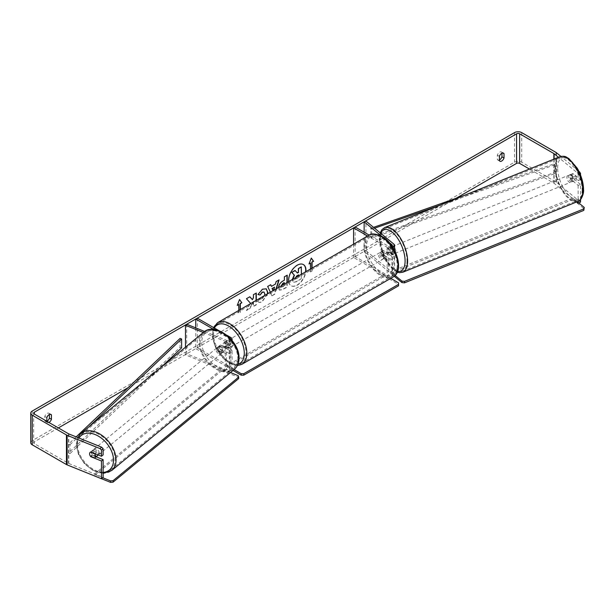 <?xml version="1.0" encoding="UTF-8"?>
<svg xmlns="http://www.w3.org/2000/svg" width="615" height="615" viewBox="0 0 615 615"><rect width="100%" height="100%" fill="white"/><g stroke="black" fill="none" stroke-linecap="round" stroke-linejoin="round"><path stroke-width="0.46" stroke-dasharray="3.08 2.31" d="M387.796 248.406L392.016 251.881A2.176 1.253 180 0 1 392.408 252.604A2.176 1.253 180 0 1 391.063 253.764A2.176 1.253 180 0 1 388.695 253.488L383.568 250.528A3.621 2.091 -120 0 0 383.299 250.643A3.621 2.091 -120 0 0 383.568 255.263L388.695 258.223A2.176 1.253 0 0 0 391.063 258.5A2.176 1.253 0 0 0 392.408 257.339A2.176 1.253 0 0 0 392.016 256.616L387.796 253.134A3.621 1.699 68 0 1 386.966 250.082A3.621 1.699 68 0 1 387.681 248.437A3.621 1.699 68 0 1 387.796 248.406L389.579 247.684L393.792 251.158A4.351 2.514 180 0 1 394.584 252.604A4.351 2.514 180 0 1 391.893 254.925A4.351 2.514 180 0 1 387.158 254.379L382.03 251.42A3.621 2.091 -120 0 0 381.761 251.535A3.621 2.091 -120 0 0 382.03 256.155L387.158 259.115A4.351 2.514 0 0 0 391.893 259.653A4.351 2.514 0 0 0 394.584 257.339A4.351 2.514 0 0 0 393.792 255.894L389.579 252.419A3.621 1.699 68 0 1 388.742 249.367A3.621 1.699 68 0 1 389.464 247.722A3.621 1.699 68 0 1 389.579 247.684M392.916 247.476A4.351 2.514 180 0 1 387.158 247.276L367.67 236.022M364.142 232.216L364.142 251.389L392.016 274.375A2.176 1.253 180 0 1 392.408 275.089A2.176 1.253 180 0 1 391.063 276.25A2.176 1.253 180 0 1 388.695 275.981L355.124 256.593L353.587 257.485L387.158 276.865A4.351 2.514 180 0 0 391.893 277.411A4.351 2.514 180 0 0 394.584 275.089A4.351 2.514 180 0 0 393.792 273.652L365.925 250.674L365.925 221.077M392.062 246.177A2.176 1.253 180 0 1 388.695 246.384L369.215 235.138M381.654 236.237L389.064 242.348M355.124 227.004L355.124 256.593M353.587 244.155L353.587 257.485M364.142 251.389L365.925 250.674M383.568 255.263L382.03 256.155M383.568 250.528L382.03 251.42M387.796 253.134L389.579 252.419M220.493 349.727A3.621 2.422 50.5 0 1 219.301 346.883A3.621 2.422 50.5 0 1 219.962 345.284A3.621 2.422 50.5 0 1 220.493 344.992L226.512 347.429A2.176 1.253 0 0 0 228.765 347.513A2.176 1.253 0 0 0 229.941 346.406A2.176 1.253 0 0 0 229.303 345.515L224.175 342.555A3.621 2.091 -120 0 0 223.898 342.67A3.621 2.091 -120 0 0 224.175 347.291L229.303 350.25A2.176 1.253 180 0 1 229.941 351.134A2.176 1.253 180 0 1 228.765 352.249A2.176 1.253 180 0 1 226.512 352.164L220.493 349.727L219.24 350.758A3.621 2.422 50.5 0 1 218.056 347.913A3.621 2.422 50.5 0 1 218.717 346.314A3.621 2.422 50.5 0 1 219.24 346.022L225.267 348.459A4.351 2.514 0 0 0 229.772 348.628A4.351 2.514 0 0 0 232.109 346.406A4.351 2.514 0 0 0 230.84 344.631L225.713 341.671A3.621 2.091 -120 0 0 225.436 341.786A3.621 2.091 -120 0 0 225.713 346.406L230.84 349.358A4.351 2.514 180 0 1 232.109 351.134A4.351 2.514 180 0 1 229.772 353.364A4.351 2.514 180 0 1 225.267 353.195L219.24 350.758M203.311 332.484L225.267 341.356A4.351 2.514 0 0 0 231.84 340.18M186.714 324.236L186.714 353.833L226.512 369.923A2.176 1.253 0 0 0 228.765 370.007A2.176 1.253 0 0 0 229.941 368.892A2.176 1.253 0 0 0 229.303 368.001L195.731 348.62L197.269 347.736L230.84 367.117A4.351 2.514 0 0 1 232.109 368.892A4.351 2.514 0 0 1 229.772 371.122A4.351 2.514 0 0 1 225.267 370.945L185.469 354.855L185.469 347.198M204.626 331.485L226.512 340.326A2.176 1.253 0 0 0 228.765 340.418A2.176 1.253 0 0 0 229.941 339.303A2.176 1.253 0 0 0 229.303 338.411L213.797 329.463M195.731 327.887L195.731 348.62M197.269 318.147L197.269 347.736M226.735 335.16L219.063 330.732M186.714 353.833L185.469 354.855M224.175 347.291L225.713 346.406M224.175 342.555L225.713 341.671M220.493 344.992L219.24 346.022M97.57 455.6A3.621 2.422 50.5 0 1 94.272 455.192A3.621 2.422 50.5 0 1 92.296 451.602A3.621 2.422 50.5 0 1 92.957 450.011A3.621 2.422 50.5 0 1 96.255 450.418A3.621 2.422 50.5 0 1 98.231 454.008A3.621 2.422 50.5 0 1 98.077 454.892M90.443 456.245L92.312 454.708A3.621 2.422 50.5 0 0 96.555 456.422L94.679 457.96M225.244 349.282A3.621 2.422 50.5 0 1 224.575 350.881A3.621 2.422 50.5 0 1 224.39 351.011L222.938 352.211A3.621 2.422 50.5 0 1 218.694 350.496L220.155 349.297A3.621 2.422 50.5 0 1 219.301 346.883A3.621 2.422 50.5 0 1 219.962 345.284A3.621 2.422 50.5 0 1 220.155 345.153L218.694 346.353A3.621 2.422 50.5 0 1 222.938 348.067L224.39 346.868A3.621 2.422 50.5 0 1 225.244 349.282M222.953 351.165A3.621 2.422 50.5 0 1 222.292 352.764A3.621 2.422 50.5 0 1 218.994 352.357A3.621 2.422 50.5 0 1 217.018 348.767A3.621 2.422 50.5 0 1 217.679 347.175A3.621 2.422 50.5 0 1 220.977 347.583A3.621 2.422 50.5 0 1 222.953 351.165M220.155 349.297L224.39 351.011M224.39 346.868L220.155 345.153M94.925 453.616L96.555 452.279A3.621 2.422 50.5 0 0 92.312 450.564L90.443 452.102M92.312 450.564L96.555 452.279M96.555 456.422L92.312 454.708M222.938 352.211L218.694 350.496M218.694 346.353L222.938 348.067M221.915 352.026A3.621 2.422 50.5 0 1 221.254 353.617A3.621 2.422 50.5 0 1 217.956 353.21A3.621 2.422 50.5 0 1 215.98 349.628A3.621 2.422 50.5 0 1 216.641 348.029A3.621 2.422 50.5 0 1 219.939 348.436A3.621 2.422 50.5 0 1 221.915 352.026M99.269 453.147A3.621 2.422 50.5 0 1 98.608 454.746A3.621 2.422 50.5 0 1 95.31 454.339A3.621 2.422 50.5 0 1 93.334 450.749A3.621 2.422 50.5 0 1 93.995 449.15A3.621 2.422 50.5 0 1 97.293 449.557A3.621 2.422 50.5 0 1 99.269 453.147M77.452 444.33A23.016 15.39 50.5 0 1 81.664 434.19A23.016 15.39 50.5 0 1 102.605 436.788A23.016 15.39 50.5 0 1 115.151 459.566A23.016 15.39 50.5 0 1 110.946 469.706A23.016 15.39 50.5 0 1 90.005 467.108A23.016 15.39 50.5 0 1 77.452 444.33M200.098 343.201A23.016 15.39 50.5 0 1 204.303 333.069A23.016 15.39 50.5 0 1 225.244 335.659A23.016 15.39 50.5 0 1 237.797 358.445A23.016 15.39 50.5 0 1 233.585 368.577A23.016 15.39 50.5 0 1 212.644 365.987A23.016 15.39 50.5 0 1 200.098 343.201M288.766 281.578A12.223 7.057 120 0 0 291.203 285.767A12.223 7.057 120 0 0 297.314 285.16A12.223 7.057 120 0 0 305.863 271.707M303.295 264.519A12.223 7.057 120 0 0 303.172 264.442A12.223 7.057 120 0 0 297.06 265.05A12.223 7.057 120 0 0 289.073 275.82A12.223 7.057 120 0 0 290.949 285.614A12.223 7.057 120 0 0 297.06 285.014A12.223 7.057 120 0 0 305.563 271.884M46.84 421.267L46.84 421.967L44.795 420.783A3.621 2.091 120 0 0 45.287 421.298A3.621 2.091 120 0 0 46.84 421.252M46.84 421.967A3.621 2.091 120 0 0 47.34 422.482A3.621 2.091 120 0 0 48.877 422.444M499.403 160.684L497.351 159.5L497.351 155.141A3.621 2.091 -60 0 1 501.471 151.967A3.621 2.091 -60 0 1 501.963 152.482L501.963 153.197M499.403 159.969A3.621 2.091 -60 0 1 497.843 160.015A3.621 2.091 -60 0 1 497.351 159.5M580.522 199.629L580.522 184.423L578.146 185.384L570.666 179.211A3.621 1.699 68 0 1 569.836 176.159A3.621 1.699 68 0 1 570.551 174.514A3.621 1.699 68 0 1 570.666 174.476L573.042 173.515L580.522 179.688L580.522 175.044M580.522 184.423L573.042 178.25A3.621 1.699 68 0 1 572.211 175.198A3.621 1.699 68 0 1 572.926 173.553A3.621 1.699 68 0 1 573.042 173.515M250.028 303.948L246.561 310.498L249.928 308.553L253.272 302.073M253.457 301.965L253.457 306.516L256.294 304.871L256.294 300.328M276.412 288.712L274.744 294.231L272.022 295.807L270.354 292.21M456.076 198.314L128.097 387.673M58.371 427.925L34.286 441.831A2.176 1.253 0 0 0 33.648 442.715A2.176 1.253 0 0 0 34.286 443.607L68.503 463.364A2.176 1.253 0 0 0 68.795 463.502L103.128 477.386M240.319 309.553L240.319 312.52L238.781 313.412L238.781 310.437M312.074 268.125L312.074 271.1L310.537 271.984L310.537 269.009M287.22 282.47L287.22 287.021L282.823 289.557L279.51 290.149L278.572 287.466M267.648 293.77L262.374 301.604C260.329 302.688 258.877 302.703 258.023 301.642L260.16 298.498L260.499 298.744L259.907 298.352L262.397 298.59L264.627 295.515M267.333 293.955L262.113 301.458C260.076 302.542 258.623 302.549 257.77 301.496L258.608 302.103L257.77 301.496L259.907 298.352L262.144 298.444L264.588 293.901L263.92 292.033M580.522 202.174L556.483 182.347A5.074 2.929 0 0 0 555.914 181.955L521.697 162.206A5.074 2.929 0 0 0 514.517 162.206L32.234 440.648A5.074 2.929 0 0 0 30.75 442.715M49.408 414.472L49.408 413.764A3.621 2.091 120 0 0 48.908 413.242A3.621 2.091 120 0 0 44.795 416.424L44.795 420.783M96.125 456.799L92.442 455.308A3.621 2.422 50.5 0 1 91.919 450.864A3.621 2.422 50.5 0 1 92.442 450.572L103.128 454.892M578.146 185.384L578.146 201.343M579.96 173.668L578.146 174.399L577.108 172.684L558.466 157.317M577.108 172.684L579.153 171.862M578.823 171.185L560.911 156.41M576.693 201.935L554.107 183.308A2.176 1.253 0 0 0 553.861 183.139L529.446 169.048M578.146 174.399L578.146 180.649L580.522 179.688M570.666 174.476L578.146 180.649M570.666 179.211L573.042 178.25M499.403 156.325L497.351 155.141M502.824 152.981L501.963 152.482M92.442 455.308L91.02 456.484M92.442 450.572L90.782 451.948M46.84 417.608L44.795 416.424M50.269 414.256L49.408 413.764M301.212 266.91L301.212 278.772L296.353 281.578L293.263 282.37L292.386 279.487M301.212 278.772L296.607 281.724L293.263 282.37L292.102 279.648M301.465 274.244L301.465 278.918M295.046 270.469L297.199 272.814M237.39 305.04L239.55 299.474M240.065 309.699L240.319 312.52M238.528 304.387L238.528 313.266L240.065 312.374M311.82 268.271L312.074 271.1M311.82 270.946L310.537 271.984M310.275 262.959L310.275 271.838M311.252 258.192L309.145 263.612M273.168 290.58L273.406 291.141L273.644 290.311M273.014 290.672L273.406 291.141M271.2 286.236L275.428 284.092M275.174 283.946L276.15 281.578M275.897 281.424L279.079 279.879M276.05 288.919L274.744 294.231M274.49 294.085L272.022 295.807M271.769 295.654L267.686 286.459M267.433 286.313L270.715 284.714M273.152 290.995L274.298 286.982M281.416 285.821L281.747 286.928L283.046 286.675L284.376 285.906L284.376 284.115M281.147 285.975L281.493 286.782L284.376 285.906M284.122 285.76L284.122 282.631M286.959 282.623L286.959 286.874L282.569 289.411L279.248 290.003L278.311 287.674C278.503 284.745 279.971 282.477 282.716 280.871L284.376 280.209M284.122 280.056L284.376 276.827M284.122 276.673L287.22 275.182M249.759 296.814L246.169 298.59L250.182 303.018L246.561 310.498M256.04 293.186L253.203 294.531L253.203 297.591L252.158 299.528M253.203 301.565L253.203 306.362L256.04 304.725L256.04 300.474M246.3 310.344L249.667 308.399L252.796 302.349M257.985 294.439L262.228 289.081L266.126 288.743M295.254 277.834L295.523 279.041L298.621 277.719L298.621 275.889M298.367 275.02L296.484 275.804L294.962 278.095L295.269 278.895L298.367 277.565L298.367 276.035M568.352 176.759A3.621 1.699 68 0 1 569.067 175.114A3.621 1.699 68 0 1 571.289 176.497A3.621 1.699 68 0 1 572.504 180.187A3.621 1.699 68 0 1 571.789 181.832A3.621 1.699 68 0 1 569.559 180.449A3.621 1.699 68 0 1 568.352 176.759M575.771 176.067A3.621 1.699 68 0 1 576.363 178.627A3.621 1.699 68 0 1 575.771 180.21L572.803 177.758A3.621 1.699 68 0 1 572.211 175.198A3.621 1.699 68 0 1 572.803 173.615L575.771 176.067L573.103 177.143A3.621 1.699 68 0 0 570.259 174.629A3.621 1.699 68 0 0 570.128 174.698L572.803 173.615M390.525 250.951A3.621 1.699 68 0 1 391.117 253.511A3.621 1.699 68 0 1 390.525 255.094L392.601 254.256A3.621 1.699 68 0 1 392.478 254.318A3.621 1.699 68 0 1 389.633 251.804L387.558 252.65A3.621 1.699 68 0 1 386.966 250.082A3.621 1.699 68 0 1 387.558 248.506L389.633 247.661A3.621 1.699 68 0 1 389.764 247.599A3.621 1.699 68 0 1 392.601 250.113L390.525 250.951L387.558 248.506M390.225 248.768A3.621 1.699 68 0 1 390.948 247.122A3.621 1.699 68 0 1 393.17 248.498A3.621 1.699 68 0 1 394.384 252.196A3.621 1.699 68 0 1 393.669 253.841A3.621 1.699 68 0 1 391.44 252.458A3.621 1.699 68 0 1 390.225 248.768M387.558 252.65L390.525 255.094M572.803 177.758L570.128 178.842A3.621 1.699 68 0 0 572.972 181.348A3.621 1.699 68 0 0 573.103 181.287L575.771 180.21M570.128 174.698L573.103 177.143M573.103 181.287L570.128 178.842M392.601 254.256L389.633 251.804M389.633 247.661L392.601 250.113M391.717 248.168A3.621 1.699 68 0 1 392.432 246.515A3.621 1.699 68 0 1 394.653 247.899A3.621 1.699 68 0 1 395.868 251.589A3.621 1.699 68 0 1 395.153 253.242A3.621 1.699 68 0 1 392.924 251.858A3.621 1.699 68 0 1 391.717 248.168M566.861 177.358A3.621 1.699 68 0 1 567.584 175.713A3.621 1.699 68 0 1 569.805 177.097A3.621 1.699 68 0 1 571.02 180.787A3.621 1.699 68 0 1 570.305 182.432A3.621 1.699 68 0 1 568.076 181.048A3.621 1.699 68 0 1 566.861 177.358M582.144 189.958A23.016 10.778 68 0 1 577.57 200.405A23.016 10.778 68 0 1 563.448 191.626A23.016 10.778 68 0 1 555.745 168.187A23.016 10.778 68 0 1 560.319 157.74A23.016 10.778 68 0 1 574.441 166.519A23.016 10.778 68 0 1 582.144 189.958M406.992 260.76A23.016 10.778 68 0 1 402.418 271.215A23.016 10.778 68 0 1 388.296 262.436A23.016 10.778 68 0 1 380.593 238.997A23.016 10.778 68 0 1 385.167 228.542A23.016 10.778 68 0 1 399.289 237.321A23.016 10.778 68 0 1 406.992 260.76M382.292 252.458A3.621 2.091 60 0 1 384.659 255.648A3.621 2.091 60 0 1 384.098 258.554A3.621 2.091 60 0 1 382.292 258.369A3.621 2.091 60 0 1 379.924 255.179A3.621 2.091 60 0 1 380.477 252.273A3.621 2.091 60 0 1 382.292 252.458M384.098 258.554L385.128 257.962A3.621 2.091 60 0 1 385.128 257.962A3.621 2.091 60 0 1 383.314 257.777A3.621 2.091 60 0 1 381.485 255.832L383.276 254.802A3.621 2.091 60 0 1 383.276 250.659L386.935 252.773A3.621 2.091 60 0 1 386.935 256.916L383.276 254.802M381.485 255.832L385.144 257.946L386.935 256.916M386.935 252.773L385.144 253.803A3.621 2.091 60 0 0 383.314 251.866A3.621 2.091 60 0 0 381.5 251.681A3.621 2.091 60 0 1 381.5 251.681L383.276 250.659M227.542 344.8A3.621 2.091 60 0 1 227.542 348.936L229.334 347.906A3.621 2.091 60 0 1 229.318 347.913A3.621 2.091 60 0 1 227.504 347.736A3.621 2.091 60 0 1 225.674 345.791L223.883 346.829A3.621 2.091 60 0 1 223.883 342.686L227.542 344.8L229.334 343.762A3.621 2.091 60 0 0 227.504 341.817A3.621 2.091 60 0 0 225.697 341.64L226.72 341.048A3.621 2.091 60 0 1 228.534 341.225A3.621 2.091 60 0 1 230.902 344.415A3.621 2.091 60 0 1 230.341 347.321A3.621 2.091 60 0 1 228.534 347.144A3.621 2.091 60 0 1 226.166 343.946A3.621 2.091 60 0 1 226.72 341.048M227.542 348.936L223.883 346.829M380.477 252.273L381.5 251.681L385.144 253.803M230.341 347.321L229.318 347.913L225.674 345.791M225.674 341.648L229.334 343.762M229.81 340.487A3.621 2.091 60 0 1 232.178 343.677A3.621 2.091 60 0 1 231.624 346.583A3.621 2.091 60 0 1 229.81 346.406A3.621 2.091 60 0 1 227.442 343.208A3.621 2.091 60 0 1 228.004 340.303A3.621 2.091 60 0 1 229.81 340.487M381.008 253.196A3.621 2.091 60 0 1 383.376 256.386A3.621 2.091 60 0 1 382.822 259.292A3.621 2.091 60 0 1 381.008 259.115A3.621 2.091 60 0 1 378.64 255.917A3.621 2.091 60 0 1 379.194 253.011A3.621 2.091 60 0 1 381.008 253.196M381.008 274.882A22.94 13.246 60 0 1 366.017 254.671A22.94 13.246 60 0 1 369.538 236.283A22.94 13.246 60 0 1 381.008 237.421A22.94 13.246 60 0 1 395.991 257.639A22.94 13.246 60 0 1 392.478 276.02A22.94 13.246 60 0 1 381.008 274.882M229.81 362.174A22.94 13.246 60 0 1 214.827 341.963A22.94 13.246 60 0 1 218.34 323.575A22.94 13.246 60 0 1 229.81 324.712A22.94 13.246 60 0 1 244.801 344.93A22.94 13.246 60 0 1 241.28 363.311A22.94 13.246 60 0 1 229.81 362.174M394.23 276.22L390.54 273.175L390.54 271.699L572.819 198.007L578.738 202.896M390.54 273.175L572.819 199.491L572.819 198.007M572.819 199.491L584.25 208.916M395.084 275.443L390.54 271.699M233.024 370.453L227.12 367.04L227.12 365.564L384.467 274.721L390.756 278.349M227.12 367.04L384.467 276.204L384.467 274.721M398.558 282.862L398.558 285.814M384.467 276.204L398.558 284.338M234.084 369.584L227.12 365.564M238.658 378.609L238.213 377.149L221.884 370.553L221.884 369.069L94.256 474.303L102.713 477.724M221.884 370.553L94.256 475.787L94.256 474.303M94.256 475.787L101.513 478.716M230.487 372.544L221.884 369.069M238.213 377.149L238.213 375.673M463.533 195.685L553.861 163.905L553.861 172.784L370.784 237.198L370.784 228.326L373.536 227.358M374.573 228.211L371.721 229.218L371.721 238.097L370.784 237.198M371.721 229.218L370.784 228.326M553.861 163.905L554.807 164.805L554.807 173.676L371.721 238.097M554.807 164.805L440.163 205.133M553.861 172.784L554.807 173.676M76.145 436.888L68.503 444.13L68.503 453.001L180.072 347.306L180.072 338.427M181.617 347.852L180.072 347.306M68.503 444.13L70.049 444.676L70.049 453.547L161.145 367.247M70.049 444.676L77.636 437.488M77.851 437.28L88.883 426.833M68.503 453.001L70.049 453.547M393.792 244.063L393.792 251.158M387.158 247.276L387.158 254.379M392.016 256.616L392.016 274.375M388.695 258.223L388.695 275.981M388.695 246.384L388.695 253.488M387.158 259.115L387.158 276.865M393.792 255.894L393.792 273.652M392.016 246.108L392.016 251.881M230.84 337.527L230.84 344.631M225.267 341.356L225.267 348.459M226.512 352.164L226.512 369.923M229.303 350.25L229.303 368.001M229.303 338.411L229.303 345.515M230.84 349.358L230.84 367.117M225.267 353.195L225.267 370.945M226.512 340.326L226.512 347.429M80.972 433.352A24.1 16.121 -129.5 0 0 76.56 443.969A24.1 16.121 -129.5 0 0 89.705 467.83A24.1 16.121 -129.5 0 0 111.638 470.544M103.128 472.405A22.286 14.906 50.5 0 1 77.006 445.421A22.286 14.906 50.5 0 1 78.958 438.018M234.277 369.423A24.1 16.121 50.5 0 1 212.352 366.701A24.1 16.121 50.5 0 1 199.206 342.847A24.1 16.121 50.5 0 1 203.611 332.231M201.728 342.586A22.286 14.906 -129.5 0 0 219.986 368.17A22.286 14.906 -129.5 0 0 238.243 357.346A22.286 14.906 -129.5 0 0 219.986 331.769A22.286 14.906 -129.5 0 0 201.728 342.586M34.286 443.607L34.286 441.831M32.234 411.058L32.234 440.648M514.517 132.617L514.517 162.206M68.795 433.913L68.795 463.502M68.503 433.767L68.503 463.364M553.861 159.177L553.861 183.139M554.107 159.077L554.107 183.308M556.483 152.758L556.483 182.347M555.914 152.366L555.914 181.955M521.697 132.617L521.697 162.206M559.911 156.725A24.1 11.285 -112 0 0 555.122 167.672A24.1 11.285 -112 0 0 563.186 192.218A24.1 11.285 -112 0 0 577.977 201.413M557.644 167.933A22.286 10.44 68 0 1 570.428 160.277A22.286 10.44 68 0 1 583.212 189.013A22.286 10.44 68 0 1 570.428 196.669A22.286 10.44 68 0 1 557.644 167.933M402.825 272.222A24.1 11.285 68 0 1 388.034 263.028A24.1 11.285 68 0 1 379.97 238.482A24.1 11.285 68 0 1 384.759 227.535M380.708 233.27A22.286 10.44 -112 0 0 379.524 239.935A22.286 10.44 -112 0 0 397.574 271.4M368.954 235.284A24.1 13.914 -120 0 0 365.264 254.595A24.1 13.914 -120 0 0 381.008 275.828A24.1 13.914 -120 0 0 393.054 277.027M382.292 237.213A22.286 12.869 60 0 1 398.051 264.512A22.286 12.869 60 0 1 382.292 273.614A22.286 12.869 60 0 1 366.525 246.315A22.286 12.869 60 0 1 382.292 237.213M241.864 364.318A24.1 13.914 60 0 1 229.81 363.119A24.1 13.914 60 0 1 214.066 341.886A24.1 13.914 60 0 1 217.764 322.575M214.374 328.018A22.286 12.869 -120 0 0 228.534 362.381A22.286 12.869 -120 0 0 237.967 364.211M387.681 248.437L389.464 247.722M394.584 250.382L394.584 252.604M392.408 257.339L392.408 275.089M394.584 257.339L394.584 275.089M392.408 245.5L392.408 252.604M383.299 250.643L381.761 251.535M232.109 340.518L232.109 346.406M229.941 351.134L229.941 368.892M232.109 351.134L232.109 368.892M229.941 339.303L229.941 346.406M217.679 347.175L218.717 346.314M103.128 473.396L93.618 470.913L84.785 464.156L78.512 454.685L76.237 444.568L77.728 437.526M224.575 350.881L222.292 352.764M92.957 450.011L91.919 450.864M221.254 353.617L98.608 454.746M204.303 333.069L81.664 434.19M233.585 368.577L110.946 469.706M216.641 348.029L93.995 449.15M47.34 422.482L45.287 421.298M499.895 161.199L497.843 160.015M570.551 174.514L572.926 173.553M33.648 413.126L33.648 442.715M503.516 153.15L501.471 151.967M50.96 414.425L48.908 413.242M380.178 232.831L379.194 239.335L384.775 259.438L397.252 272.191M569.067 175.114L570.259 174.629M389.764 247.599L390.948 247.122M392.478 254.318L393.669 253.841M571.789 181.832L572.972 181.348M392.432 246.515L567.584 175.713M402.418 271.215L577.57 200.405M385.167 228.542L560.319 157.74M395.153 253.242L570.305 182.432M237.344 365.594L228.911 363.211L215.073 346.775L212.329 336.413L213.513 327.526M231.624 346.583L382.822 259.292M218.34 323.575L369.538 236.283M241.28 363.311L392.478 276.02M228.004 340.303L379.194 253.011"/><path stroke-width="0.92" d="M381.654 236.237L364.142 221.8L365.925 221.077L393.792 244.063A4.351 2.514 180 0 1 394.584 245.5A4.351 2.514 180 0 1 392.916 247.476M389.064 242.348L392.016 244.778A2.176 1.253 180 0 1 392.408 245.5A2.176 1.253 180 0 1 392.062 246.177M369.215 235.138L355.124 227.004L353.587 227.896L353.587 244.155M367.67 236.022L353.587 227.896M364.142 221.8L364.142 232.216M231.84 340.18A4.351 2.514 0 0 0 232.109 339.303A4.351 2.514 0 0 0 230.84 337.527L226.735 335.16M203.311 332.484L185.469 325.266L186.714 324.236L204.626 331.485M213.797 329.463L195.731 319.031L195.731 327.887M219.063 330.732L197.269 318.147L195.731 319.031M185.469 325.266L185.469 347.198M98.077 454.892A3.621 2.422 50.5 0 1 97.57 455.6L94.864 457.829A3.621 2.422 50.5 0 1 94.679 457.96L90.443 456.245A3.621 2.422 50.5 0 1 89.59 453.832A3.621 2.422 50.5 0 1 90.259 452.24A3.621 2.422 50.5 0 1 90.443 452.102L94.679 453.816A3.621 2.422 50.5 0 1 95.533 456.23A3.621 2.422 50.5 0 1 94.864 457.829M305.863 271.707A12.223 7.057 120 0 0 303.426 264.596A12.223 7.057 120 0 0 297.314 265.196A12.223 7.057 120 0 0 288.766 281.578M305.563 271.884A12.223 7.057 120 0 0 303.295 264.519M46.84 421.252A3.621 2.091 120 0 0 47.101 421.121A3.621 2.091 120 0 0 49.408 418.115L49.408 414.472M48.877 422.444A3.621 2.091 120 0 0 49.146 422.305A3.621 2.091 120 0 0 51.452 419.299L51.452 414.948A3.621 2.091 120 0 0 50.96 414.425A3.621 2.091 120 0 0 46.84 417.608L46.84 421.267M501.963 153.197L501.963 156.833A3.621 2.091 -60 0 1 499.657 159.839A3.621 2.091 -60 0 1 499.403 159.969M501.709 161.022A3.621 2.091 -60 0 1 499.895 161.199A3.621 2.091 -60 0 1 499.403 160.684L499.403 156.325A3.621 2.091 -60 0 1 503.516 153.15A3.621 2.091 -60 0 1 504.016 153.665L504.016 158.017A3.621 2.091 -60 0 1 501.709 161.022M256.294 300.328L256.294 293.04L253.457 294.677L253.457 297.737L252.419 299.674L249.836 296.768L246.431 298.736L250.443 303.164L250.028 303.948M270.354 292.21L267.686 286.459L270.715 284.714L271.453 286.382L275.428 284.092L276.15 281.578L279.079 279.879L276.412 288.712M529.446 169.048L519.644 163.39A2.176 1.253 0 0 0 516.569 163.39L456.076 198.314M128.097 387.673L58.371 427.925M558.466 157.317L554.107 153.719A2.176 1.253 0 0 0 553.861 153.55L519.644 133.801A2.176 1.253 0 0 0 516.569 133.801L34.286 412.242A2.176 1.253 0 0 0 33.648 413.126A2.176 1.253 0 0 0 34.286 414.018L68.503 433.767A2.176 1.253 0 0 0 68.795 433.913L101.644 447.19L103.128 448.65L103.128 454.892L101.467 456.269L90.782 451.948A3.621 2.422 50.5 0 0 90.259 452.24L90.259 452.24A3.621 2.422 50.5 0 0 90.782 456.684L101.467 461.004L101.467 478.754L67.127 464.871A5.074 2.929 0 0 1 66.451 464.548L32.234 444.791A5.074 2.929 0 0 1 30.75 442.715L30.75 413.126A5.074 2.929 0 0 0 32.234 415.202L66.451 434.951A5.074 2.929 0 0 0 67.127 435.282L99.984 448.566L101.644 447.19M237.39 305.04L238.781 304.533L237.244 305.417L239.55 299.474L241.856 302.757L240.319 303.649L240.319 309.553M238.781 304.533L238.781 310.437M311.82 268.271L311.82 262.075L313.612 261.329L311.305 258.046L308.999 263.996L310.537 263.105L310.537 269.009M312.074 262.221L312.074 268.125M278.564 287.82C278.756 284.899 280.232 282.623 282.969 281.017L284.376 280.209L284.376 276.827L287.22 275.182L287.22 282.47M264.627 295.515L264.85 294.016L264.05 292.094L262.397 292.271L260.084 295.039L257.946 294.516L262.49 289.227L266.257 288.812L267.771 292.294L267.648 293.77M560.911 156.41L556.483 152.758A5.074 2.929 0 0 0 555.914 152.366L521.697 132.617A5.074 2.929 0 0 0 514.517 132.617L32.234 411.058A5.074 2.929 0 0 0 30.75 413.126M103.128 448.65L101.467 450.019L101.467 456.269M101.467 450.019L99.984 448.566M101.467 461.004L103.128 459.628L103.128 477.386L101.467 478.754M103.128 459.628L96.125 456.799M578.146 201.343L578.146 203.135L576.693 201.935M580.522 199.629L580.522 202.174L578.146 203.135M579.153 171.862L578.823 171.185M579.484 171.731L580.522 173.438L580.522 175.044M580.522 173.438L579.96 173.668M504.016 153.665L502.824 152.981M504.016 158.017L501.963 156.833M51.452 414.948L50.269 414.256M51.452 419.299L49.408 418.115M297.199 272.814L298.367 272.145L298.367 268.555L301.212 266.91L301.465 274.244M298.367 268.555L301.465 267.056M298.367 272.145L298.621 268.701M292.094 279.948L294.208 275.089L291.764 272.368L295.046 270.469L297.376 273.014L298.621 272.291M295.3 270.615L291.764 272.368M294.208 275.089L292.017 272.514M292.356 280.094L294.47 275.236M239.496 299.613L241.856 302.757M241.603 302.611L240.319 303.649M240.065 303.495L240.065 309.699M309.145 263.612L310.537 263.105M311.82 262.075L313.358 261.183L311.252 258.192M272.268 288.45L274.559 287.136L272.268 288.45L273.168 290.58M272.014 288.304L273.014 290.672M278.718 280.094L276.05 288.919M270.562 284.799L271.453 286.382M273.644 290.311L274.559 287.136M284.376 284.115L284.122 282.631L282.777 283.407L281.147 285.975M284.376 282.777L283.031 283.553L281.409 286.029M286.959 275.336L286.959 282.623M252.419 299.674L249.759 296.814M256.04 300.474L256.04 293.186M252.796 302.349L253.457 301.711M266.126 288.743L267.517 292.148L267.333 293.955M263.92 292.033L262.144 292.117L260.084 295.039M259.83 294.893L257.985 294.439M298.621 275.889L298.621 274.867L296.745 275.95L295.215 278.241M298.367 276.035L298.367 275.02M578.738 202.896L584.25 207.439L583.804 210.376L404.501 282.862L401.972 282.6L394.23 276.22M583.804 210.376L583.804 208.892L404.501 281.378L404.501 282.862M401.972 282.6L401.972 281.124L395.084 275.443M401.972 281.124L404.501 281.378M583.804 208.892L584.25 207.439M390.756 278.349L398.558 282.862L398.558 284.338L243.778 373.697L243.778 375.181L241.218 375.181L233.024 370.453M398.558 284.338L398.558 285.814L243.778 375.181M241.218 375.181L241.218 373.697L234.084 369.584M241.218 373.697L243.778 373.697M102.713 477.724L110.585 480.907L110.585 482.383L113.106 482.129L113.106 480.653L238.658 377.126L238.658 378.609L113.106 482.129M101.513 478.716L110.585 482.383M238.658 377.126L238.213 375.673L230.487 372.544M113.106 480.653L110.585 480.907M463.533 195.685L373.536 227.358M440.163 205.133L374.573 228.211M76.145 436.888L180.072 338.427L181.617 338.973L181.617 347.852L161.145 367.247M88.883 426.833L181.617 338.973M392.016 244.778L392.016 246.108M80.972 433.352L203.611 332.231A24.1 16.121 50.5 0 1 225.544 334.944A24.1 16.121 50.5 0 1 238.689 358.806A24.1 16.121 50.5 0 1 234.277 369.423L111.638 470.544A24.1 16.121 -129.5 0 0 116.043 459.928A24.1 16.121 -129.5 0 0 102.905 436.066A24.1 16.121 -129.5 0 0 80.972 433.352L77.728 437.526M78.958 438.018A22.286 14.906 50.5 0 1 99.492 436.811A22.286 14.906 50.5 0 1 113.521 460.189A22.286 14.906 50.5 0 1 103.128 472.405M516.569 133.801L516.569 163.39M34.286 412.242L34.286 414.018M67.127 435.282L67.127 464.871M519.644 133.801L519.644 163.39M553.861 153.55L553.861 159.177M554.107 153.719L554.107 159.077M32.234 415.202L32.234 444.791M66.451 434.951L66.451 464.548M582.766 190.473A24.1 11.285 -112 0 0 574.694 165.927A24.1 11.285 -112 0 0 559.911 156.725C566.061 155.503 565.769 157.202 568.79 158.486L577.231 168.218C581.283 175.36 583.389 182.486 583.543 189.612C584.158 193.394 581.037 201.236 577.977 201.413A24.1 11.285 -112 0 0 582.766 190.473M380.178 232.831L381.984 229.579L384.759 227.535A24.1 11.285 68 0 1 399.542 236.729A24.1 11.285 68 0 1 407.614 261.275A24.1 11.285 68 0 1 402.825 272.222L577.977 201.413M397.574 271.4A22.286 10.44 -112 0 0 405.093 261.021A22.286 10.44 -112 0 0 395.061 234.976A22.286 10.44 -112 0 0 380.708 233.27M393.054 277.027A24.1 13.914 -120 0 0 396.752 257.716A24.1 13.914 -120 0 0 381.008 236.475A24.1 13.914 -120 0 0 368.954 235.284C371.214 233.2 375.534 233.569 381.915 236.383C396.229 243.986 404.77 270.946 393.054 277.027L241.864 364.318L237.344 365.594M368.954 235.284L217.764 322.575A24.1 13.914 60 0 1 229.81 323.767A24.1 13.914 60 0 1 245.554 345A24.1 13.914 60 0 1 241.864 364.318M237.967 364.211A22.286 12.869 -120 0 0 243.486 347.075A22.286 12.869 -120 0 0 228.534 325.988A22.286 12.869 -120 0 0 214.374 328.018M394.584 245.5L394.584 250.382M232.109 339.303L232.109 340.518M111.638 470.544L103.128 473.396M234.277 369.423C237.413 366.709 238.989 362.973 239.012 358.207C239.865 340.833 215.073 321.707 203.611 332.231M384.759 227.535L559.911 156.725M397.252 272.191L399.427 272.683L402.825 272.222M217.764 322.575L213.513 327.526"/></g></svg>
